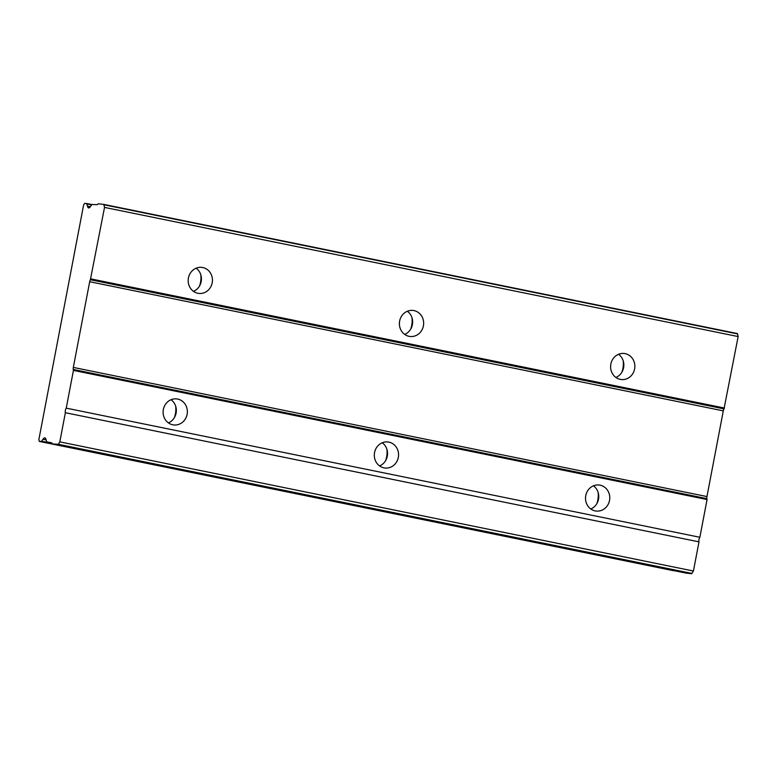 <?xml version="1.0" encoding="UTF-8"?>
<svg xmlns="http://www.w3.org/2000/svg" width="777" height="777" viewBox="0 0 777 777"><rect width="100%" height="100%" fill="white"/><g stroke="black" fill="none" stroke-linecap="round" stroke-linejoin="round"><path stroke-width="1.17" d="M196.134 268.201A13.102 12.121 -83.5 0 1 201.34 280.526A13.102 12.121 -83.5 0 1 193.483 291.356M199.495 286.053A23.3 21.542 96.5 0 0 200.787 274.718M197.863 293.279A13.102 12.121 -83.5 0 1 188.345 278.506A13.102 12.121 -83.5 0 1 201.806 267.385A13.102 12.121 -83.5 0 1 212.354 281.789A13.102 12.121 -83.5 0 1 198.825 293.424A13.102 12.121 -83.5 0 1 197.863 293.279M172.776 424.796A13.102 12.121 -83.5 0 1 163.257 410.033A13.102 12.121 -83.5 0 1 176.719 398.912A13.102 12.121 -83.5 0 1 187.267 413.306A13.102 12.121 -83.5 0 1 173.737 424.951A13.102 12.121 -83.5 0 1 172.776 424.796M171.047 399.728A13.102 12.121 -83.5 0 1 176.253 412.053A13.102 12.121 -83.5 0 1 168.395 422.882M174.398 417.579A23.3 21.542 96.5 0 0 175.699 406.245M407.342 311.247A13.102 12.121 -83.5 0 1 412.548 323.572A13.102 12.121 -83.5 0 1 404.691 334.411M410.703 329.108A23.3 21.542 96.5 0 0 411.995 317.774M409.071 336.324A13.102 12.121 -83.5 0 1 399.553 321.561A13.102 12.121 -83.5 0 1 413.014 310.441A13.102 12.121 -83.5 0 1 423.562 324.835A13.102 12.121 -83.5 0 1 410.033 336.48A13.102 12.121 -83.5 0 1 409.071 336.324M383.974 467.851A13.102 12.121 -83.5 0 1 374.465 453.088A13.102 12.121 -83.5 0 1 387.917 441.967A13.102 12.121 -83.5 0 1 398.475 456.361A13.102 12.121 -83.5 0 1 384.945 468.007A13.102 12.121 -83.5 0 1 383.974 467.851M382.245 442.773A13.102 12.121 -83.5 0 1 387.461 455.099A13.102 12.121 -83.5 0 1 379.603 465.928M385.606 460.635A23.3 21.542 96.5 0 0 386.907 449.3M618.55 354.302A13.102 12.121 -83.5 0 1 623.756 366.627A13.102 12.121 -83.5 0 1 615.899 377.457M621.901 372.164A23.3 21.542 96.5 0 0 623.203 360.819M620.279 379.38A13.102 12.121 -83.5 0 1 610.761 364.607A13.102 12.121 -83.5 0 1 624.222 353.486A13.102 12.121 -83.5 0 1 634.77 367.89A13.102 12.121 -83.5 0 1 621.241 379.535A13.102 12.121 -83.5 0 1 620.279 379.38M593.453 485.829A13.102 12.121 -83.5 0 1 598.669 498.154A13.102 12.121 -83.5 0 1 590.811 508.984M596.814 503.681A23.3 21.542 96.5 0 0 598.115 492.346M595.182 510.907A13.102 12.121 -83.5 0 1 585.673 496.134A13.102 12.121 -83.5 0 1 599.125 485.013A13.102 12.121 -83.5 0 1 609.683 499.417A13.102 12.121 -83.5 0 1 596.153 511.052A13.102 12.121 -83.5 0 1 595.182 510.907M737.422 333.566L103.807 204.409L737.422 333.566L738.15 336.567L724.009 408.887A2.914 1.107 -78.5 0 0 723.3 410.878L706.953 496.571A2.914 1.107 -78.5 0 0 706.885 498.63L707.06 499.543L73.436 370.396L66.239 408.139A2.914 1.107 -78.5 0 0 65.365 412.713L59.81 441.87L58.353 444.289L52.38 443.949L51.845 442.861L46.533 441.812A8.897 3.38 -78.5 0 0 46.028 439.656L45.979 439.491A5.536 2.098 -78.5 0 0 44.891 437.83A5.536 2.098 -78.5 0 0 43.085 439.16L42.978 439.306A8.897 3.38 -78.5 0 0 41.696 441.258L39.355 441.433L38.85 439.627L83.634 204.875L84.8 203.263L86.956 203.953A8.897 3.38 -78.5 0 0 87.471 206.109L87.51 206.264A5.536 2.098 -78.5 0 0 88.607 207.925A5.536 2.098 -78.5 0 0 90.404 206.595L90.511 206.449A8.897 3.38 -78.5 0 0 91.803 204.506L97.271 204.681L98.213 203.768L103.807 204.409L104.526 207.41L90.385 279.739A2.914 1.107 -78.5 0 0 89.685 281.721L73.329 367.414A2.914 1.107 -78.5 0 0 73.271 369.473L73.436 370.396M707.06 499.543L699.863 537.286L66.239 408.139M699.863 537.286A2.914 1.107 -78.5 0 0 698.989 541.86L65.365 412.713M698.989 541.86L693.424 571.027L59.81 441.87M693.424 571.027L691.598 573.737L686.013 573.105L52.389 443.949L685.994 573.096M674.572 570.774L672.96 570.58M738.15 336.567L104.526 207.41M724.514 408.051L90.899 278.894M724.009 408.887L90.385 279.739M723.3 410.878L89.685 281.721M706.953 496.571L73.329 367.414M706.885 498.63L73.271 369.473M691.967 573.445L58.353 444.289M691.598 573.737L57.974 444.59M41.696 441.258L46.795 442.288M46.076 439.772L43.085 439.16M46.144 439.947L42.978 439.306M52.292 443.9L41.259 441.647M39.355 441.433L672.969 570.59L39.365 441.433M91.793 204.516L86.723 203.487L91.793 204.516M91.599 204.895L86.956 203.953M90.346 206.692L87.471 206.109M90.258 206.828L87.51 206.264M737.655 333.935L104.04 204.778M52.108 443.366L46.785 442.278"/></g></svg>
